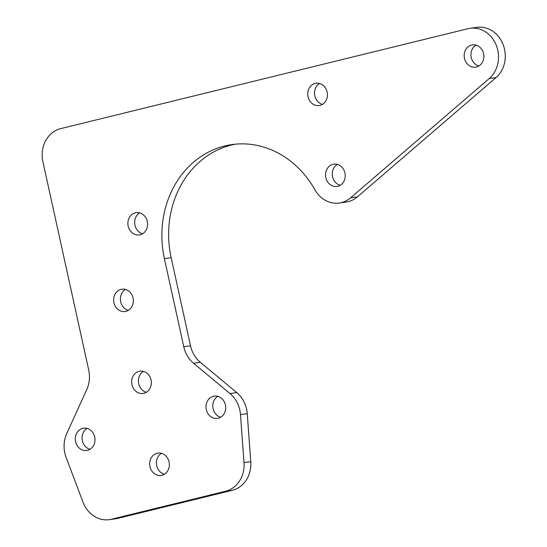 <?xml version="1.0" encoding="UTF-8"?>
<svg xmlns="http://www.w3.org/2000/svg" width="547" height="547" viewBox="0 0 547 547"><rect width="100%" height="100%" fill="white"/><g stroke="black" fill="none" stroke-linecap="round" stroke-linejoin="round"><path stroke-width="0.82" d="M478.857 66.002A11.255 9.825 82.1 0 1 471.227 57.421A11.255 9.825 82.1 0 1 475.938 45.1M483.569 53.681A11.255 9.825 82.1 0 1 475.575 67.165A11.255 9.825 82.1 0 1 464.465 58.365A11.255 9.825 82.1 0 1 472.464 44.875A11.255 9.825 82.1 0 1 483.569 53.681M340.22 185.289A11.255 9.825 82.1 0 1 332.59 176.708A11.255 9.825 82.1 0 1 337.308 164.387M344.938 172.968A11.255 9.825 82.1 0 1 336.938 186.459A11.255 9.825 82.1 0 1 325.827 177.652A11.255 9.825 82.1 0 1 333.827 164.162A11.255 9.825 82.1 0 1 344.938 172.968M322.429 104.374A11.255 9.825 82.1 0 1 314.798 95.793A11.255 9.825 82.1 0 1 319.516 83.472M327.147 92.053A11.255 9.825 82.1 0 1 319.147 105.544A11.255 9.825 82.1 0 1 308.036 96.737A11.255 9.825 82.1 0 1 316.036 83.247A11.255 9.825 82.1 0 1 327.147 92.053M142.582 233.774A11.255 9.825 82.1 0 1 134.952 225.193A11.255 9.825 82.1 0 1 139.663 212.872M147.293 221.453A11.255 9.825 82.1 0 1 139.294 234.943A11.255 9.825 82.1 0 1 128.189 226.137A11.255 9.825 82.1 0 1 136.182 212.646A11.255 9.825 82.1 0 1 147.293 221.453M128.319 310.34A11.255 9.825 82.1 0 1 120.689 301.759A11.255 9.825 82.1 0 1 125.4 289.438M133.03 298.019A11.255 9.825 82.1 0 1 125.037 311.51A11.255 9.825 82.1 0 1 113.926 302.703A11.255 9.825 82.1 0 1 121.919 289.213A11.255 9.825 82.1 0 1 133.03 298.019M470.147 28.294L476.909 27.35A27.993 24.437 82.1 0 1 503.219 44.792A27.993 24.437 82.1 0 1 496.013 77.599L489.244 78.542A27.993 24.437 -97.9 0 0 496.45 45.736A27.993 24.437 -97.9 0 0 470.147 28.294A27.993 24.437 -97.9 0 0 468.013 28.704L60.676 128.627A27.993 24.437 -97.9 0 0 42.919 161.775L88.717 370.066A27.993 24.437 82.1 0 1 86.802 389.471L66.734 433.607A27.993 24.437 -97.9 0 0 64.819 453.012A27.993 24.437 -97.9 0 0 66.119 457.381L82.98 502.125A27.993 24.437 -97.9 0 0 109.318 519.65A27.993 24.437 -97.9 0 0 111.451 519.24L118.214 518.296A27.993 24.437 82.1 0 1 116.08 518.706L109.318 519.65M164.353 474.242A11.255 9.825 82.1 0 1 156.722 465.661A11.255 9.825 82.1 0 1 161.44 453.34M169.071 461.921A11.255 9.825 82.1 0 1 161.071 475.411A11.255 9.825 82.1 0 1 149.96 466.605A11.255 9.825 82.1 0 1 157.96 453.114A11.255 9.825 82.1 0 1 169.071 461.921M146.336 392.295A11.255 9.825 82.1 0 1 138.706 383.714A11.255 9.825 82.1 0 1 143.417 371.386M151.047 379.967A11.255 9.825 82.1 0 1 143.054 393.457A11.255 9.825 82.1 0 1 131.943 384.657A11.255 9.825 82.1 0 1 139.943 371.167A11.255 9.825 82.1 0 1 151.047 379.967M89.995 449.299A11.255 9.825 82.1 0 1 82.365 440.718A11.255 9.825 82.1 0 1 87.076 428.397M94.706 436.978A11.255 9.825 82.1 0 1 86.713 450.468A11.255 9.825 82.1 0 1 75.602 441.661A11.255 9.825 82.1 0 1 83.602 428.171A11.255 9.825 82.1 0 1 94.706 436.978M220.694 417.238A11.255 9.825 82.1 0 1 213.07 408.657A11.255 9.825 82.1 0 1 217.781 396.336M225.412 404.91A11.255 9.825 82.1 0 1 217.412 418.4A11.255 9.825 82.1 0 1 206.301 409.6A11.255 9.825 82.1 0 1 214.301 396.11A11.255 9.825 82.1 0 1 225.412 404.91M496.013 77.599L357.376 196.886A27.993 24.437 82.1 0 1 346.019 202.096L339.249 203.04A27.993 24.437 -97.9 0 0 350.613 197.829L357.376 196.886M489.244 78.542L350.613 197.829M235.436 144.169A95.185 83.089 -97.9 0 0 171.163 257.705L190.534 345.807A27.993 24.437 -97.9 0 0 200.339 362.333L236.776 392.609A27.993 24.437 82.1 0 1 247.244 413.669L250.779 461.675A27.993 24.437 82.1 0 1 232.359 490.297L225.596 491.24L111.451 519.24M232.359 490.297L118.214 518.296M247.244 413.669L240.482 414.612L244.017 462.625L250.779 461.675M200.339 362.333L193.576 363.276L230.013 393.56L236.776 392.609M339.249 203.04A27.993 24.437 -97.9 0 1 314.887 189.747A95.185 83.089 -97.9 0 0 232.037 144.558A95.185 83.089 -97.9 0 0 164.401 258.649L183.771 346.75L190.534 345.807M225.596 491.24A27.993 24.437 -97.9 0 0 244.017 462.625M240.482 414.612A27.993 24.437 -97.9 0 0 230.013 393.56M193.576 363.276A27.993 24.437 82.1 0 1 183.771 346.75M164.401 258.649L171.163 257.705"/></g></svg>
